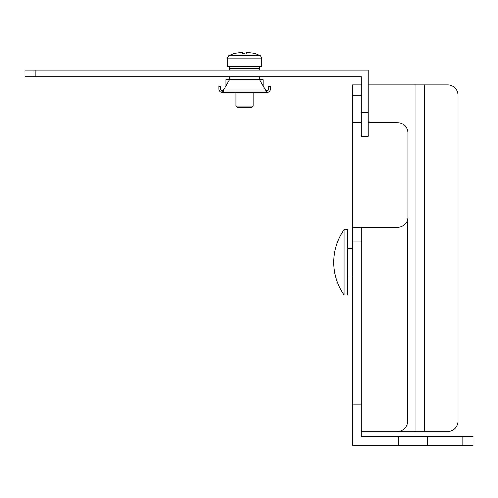 <?xml version="1.0" encoding="UTF-8"?>
<svg xmlns="http://www.w3.org/2000/svg" width="498" height="498" viewBox="0 0 498 498"><rect width="100%" height="100%" fill="white"/><g stroke="black" fill="none" stroke-linecap="round" stroke-linejoin="round"><path stroke-width="0.75" d="M361.249 112.386L361.249 76.885L35.196 76.885L35.196 70.019L368.109 70.019L368.109 136.408L361.249 136.408L361.249 112.386L368.109 112.386M35.196 70.019L24.9 70.019L24.9 76.885L35.196 76.885M361.249 227.362L361.249 404.115L352.665 404.115L352.665 445.312L398.624 445.312L398.624 436.734L361.249 436.734L361.249 404.115M368.109 431.573L447.665 431.573A10.296 10.296 0 0 0 457.961 421.277L457.961 95.224A10.296 10.296 0 0 0 447.665 84.928L368.109 84.928M361.249 431.573L397.286 431.573A10.296 10.296 0 0 0 407.582 421.277L407.582 219.606M414.983 84.928L414.983 431.573M424.421 84.928L424.421 431.573M462.804 445.312L462.804 436.734L473.1 436.734L473.1 445.312L398.624 445.312M462.804 436.734L398.624 436.734M361.249 241.088L352.665 241.088L352.665 404.115M361.249 84.928L352.665 84.928L352.665 227.362L397.609 227.362A10.296 10.296 0 0 0 407.906 217.066L407.906 132.978A10.296 10.296 0 0 0 397.609 122.682L368.109 122.682M352.665 241.088L352.665 227.362M361.249 122.682L352.665 122.682M427.794 445.312L427.794 436.734M265.546 90.785L265.708 91.153M222.867 92.093L222.245 92.497L266.866 92.497A3.43 3.43 0 0 0 270.296 89.067L270.296 86.322L268.578 86.322L268.578 89.067A1.718 1.718 0 0 1 266.866 90.785L266.691 90.767M265.509 89.883L264.955 89.167M222.245 92.497A3.43 3.43 0 0 1 218.815 89.067L218.815 86.322L220.533 86.322L220.533 89.067A1.718 1.718 0 0 0 222.245 90.785L224.231 89.067L222.245 92.497L222.425 90.767M223.565 90.785L223.197 91.576M226.024 85.961L226.024 79.798L229.578 79.798M259.533 79.798L263.087 79.798L263.087 85.961M229.777 76.885L229.777 79.456L224.231 89.067L264.88 89.067L266.866 90.785L266.866 92.497L259.334 79.456L259.334 76.885M259.334 68.475L229.777 68.475L229.777 66.757L259.334 66.757L259.334 70.019M229.777 70.019L229.777 68.475M242.819 53.33L242.345 52.688L242.177 53.33L244.555 53.286M254.515 53.33L249.355 52.688L246.46 52.688L246.292 53.33M242.345 53.323L242.345 52.688L239.756 52.688L234.726 53.33M242.651 52.688L242.651 53.311M234.626 53.286L228.707 55.757L260.41 55.757L254.484 53.286L249.218 52.688M261.705 66.246L227.393 66.246L227.393 58.098L261.705 58.098M235.977 106.055L253.133 106.055L251.764 107.431L237.347 107.431L235.977 106.055L235.977 92.497M344.087 294.972A56.772 56.772 0 0 1 344.087 229.765L347.517 229.765L347.517 294.972L344.087 294.972L344.087 229.765M352.665 276.097L347.517 276.097M352.665 248.639L347.517 248.639M361.249 95.224L352.665 95.224M229.777 79.456L259.334 79.456M227.393 58.098L228.707 55.757M261.718 66.246L261.718 58.098L260.41 55.757M253.438 66.757L254.509 66.246M235.672 66.757L234.602 66.246M253.133 92.497L253.133 106.055"/></g></svg>
